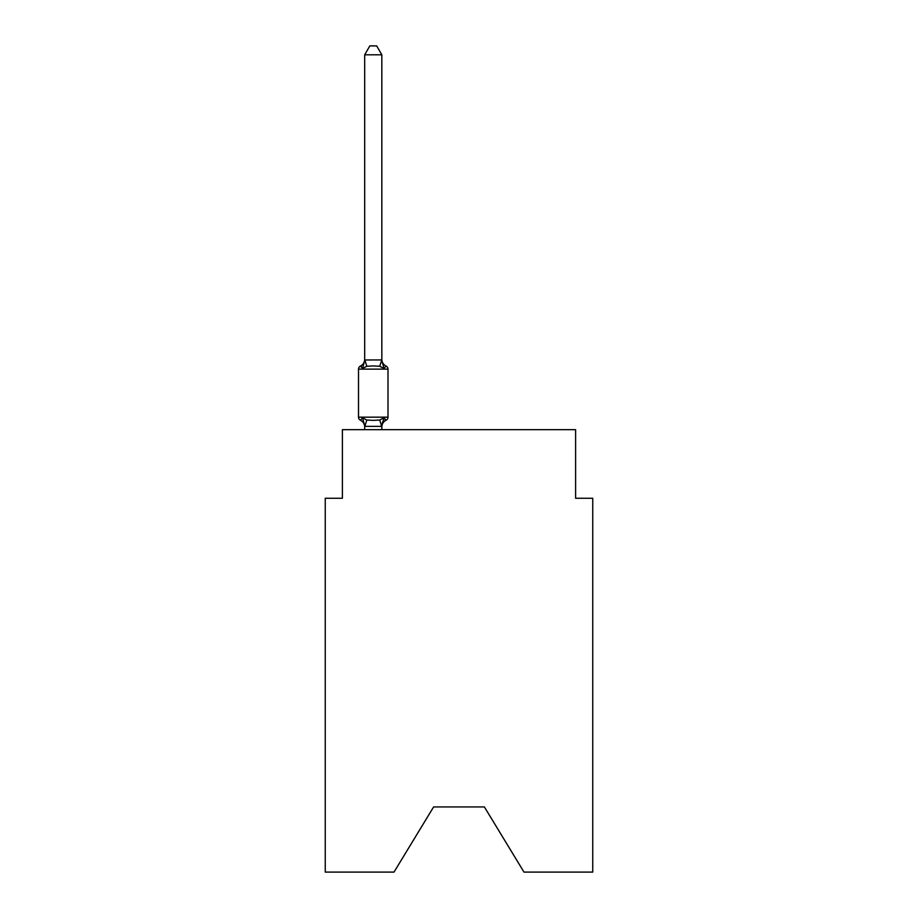 <?xml version="1.0" encoding="UTF-8"?>
<svg xmlns="http://www.w3.org/2000/svg" width="918" height="918" viewBox="0 0 918 918"><rect width="100%" height="100%" fill="white"/><g stroke="black" fill="none" stroke-linecap="round" stroke-linejoin="round"><path stroke-width="1.38" d="M484.383 806.933L523.994 872.1L592.753 872.1L592.753 498.267L575.609 498.267L575.609 429.681L342.391 429.681L342.391 498.267L325.247 498.267L325.247 872.1L394.006 872.1L433.617 806.933L484.383 806.933L433.617 806.933M381.831 427.031A7.551 7.551 0 0 1 386.076 420.237L383.976 417.828L386.076 420.237L383.976 417.828L386.076 420.237L383.976 417.828L386.076 420.237L383.976 417.828L386.076 420.237L383.976 417.828L386.076 420.237L383.976 417.828L386.076 420.237L383.976 417.828L386.076 420.237L383.976 417.828L386.076 420.237L383.976 417.828L386.076 420.237L383.976 417.828L386.076 420.237L383.976 417.828L381.693 426.365L364.825 426.365L362.541 417.828L360.441 420.237A3.431 3.431 0 0 1 358.513 417.162A3.431 3.431 0 0 0 360.441 420.237A3.431 3.431 0 0 1 358.513 417.162A3.431 3.431 0 0 0 360.441 420.237A3.431 3.431 0 0 1 358.513 417.162A3.431 3.431 0 0 0 360.441 420.237A3.431 3.431 0 0 1 358.513 417.162A3.431 3.431 0 0 0 360.441 420.237A3.431 3.431 0 0 1 358.513 417.162A3.431 3.431 0 0 0 360.441 420.237A3.431 3.431 0 0 1 358.513 417.162A3.431 3.431 0 0 0 360.441 420.237A3.431 3.431 0 0 1 358.513 417.162A3.431 3.431 0 0 0 360.441 420.237A3.431 3.431 0 0 1 358.513 417.162A3.431 3.431 0 0 0 360.441 420.237A3.431 3.431 0 0 1 358.513 417.162A3.431 3.431 0 0 0 360.441 420.237A3.431 3.431 0 0 1 358.513 417.162A3.431 3.431 0 0 0 360.441 420.237A3.431 3.431 0 0 1 358.513 417.162A3.431 3.431 0 0 0 360.441 420.237A3.431 3.431 0 0 1 358.513 417.162A3.431 3.431 0 0 0 360.441 420.237A3.431 3.431 0 0 1 358.513 417.162A3.431 3.431 0 0 0 360.441 420.237A3.431 3.431 0 0 1 358.513 417.162A3.431 3.431 0 0 0 360.441 420.237A3.431 3.431 0 0 1 358.513 417.162A3.431 3.431 0 0 0 360.441 420.237A3.431 3.431 0 0 1 358.513 417.162A3.431 3.431 0 0 0 360.441 420.237A3.431 3.431 0 0 1 358.513 417.162A3.431 3.431 0 0 0 360.441 420.237A3.431 3.431 0 0 1 358.513 417.162A3.431 3.431 0 0 0 360.441 420.237A3.431 3.431 0 0 1 358.513 417.162A3.431 3.431 0 0 0 360.441 420.237A3.431 3.431 0 0 1 358.513 417.162A3.431 3.431 0 0 0 360.441 420.237A3.431 3.431 0 0 1 358.513 417.162A3.431 3.431 0 0 0 360.441 420.237L362.541 417.828L360.441 420.237L362.541 417.828L360.441 420.237L362.541 417.828L360.441 420.237L362.541 417.828L360.441 420.237L362.541 417.828L360.441 420.237L362.541 417.828L360.441 420.237L362.541 417.828L360.441 420.237L362.541 417.828L360.441 420.237L362.541 417.828L360.441 420.237L362.541 417.828L360.441 420.237L362.541 417.828L366.821 420.031L373.259 420.375L379.696 420.031L383.976 417.828L386.076 420.237A3.431 3.431 0 0 0 388.004 417.162L388.004 369.139L388.004 417.162A3.431 3.431 0 0 1 386.076 420.237L385.101 419.767L386.076 420.237A3.431 3.431 0 0 0 388.004 417.162L388.004 369.139L388.004 417.162A3.431 3.431 0 0 1 386.076 420.237L385.101 419.767L386.076 420.237A3.431 3.431 0 0 0 388.004 417.162L388.004 369.139L388.004 417.162L388.004 369.139L388.004 417.162L358.513 417.162L358.513 369.139A3.431 3.431 0 0 1 360.441 366.064A3.431 3.431 0 0 0 358.513 369.139A3.431 3.431 0 0 1 360.441 366.064L361.417 366.534L360.441 366.064A3.431 3.431 0 0 0 358.513 369.139A3.431 3.431 0 0 1 360.441 366.064A3.431 3.431 0 0 0 358.513 369.139A3.431 3.431 0 0 1 360.441 366.064L361.417 366.534L360.441 366.064A3.431 3.431 0 0 0 358.513 369.139A3.431 3.431 0 0 1 360.441 366.064A3.431 3.431 0 0 0 358.513 369.139A3.431 3.431 0 0 1 360.441 366.064L361.417 366.534L360.441 366.064A3.431 3.431 0 0 0 358.513 369.139A3.431 3.431 0 0 1 360.441 366.064A3.431 3.431 0 0 0 358.513 369.139A3.431 3.431 0 0 1 360.441 366.064L361.417 366.534L360.441 366.064A3.431 3.431 0 0 0 358.513 369.139A3.431 3.431 0 0 1 360.441 366.064A3.431 3.431 0 0 0 358.513 369.139A3.431 3.431 0 0 1 360.441 366.064L361.417 366.534L360.441 366.064A3.431 3.431 0 0 0 358.513 369.139A3.431 3.431 0 0 1 360.441 366.064A3.431 3.431 0 0 0 358.513 369.139A3.431 3.431 0 0 1 360.441 366.064L361.417 366.534L360.441 366.064A3.431 3.431 0 0 0 358.513 369.139A3.431 3.431 0 0 1 360.441 366.064A3.431 3.431 0 0 0 358.513 369.139A3.431 3.431 0 0 1 360.441 366.064L361.417 366.534L360.441 366.064A3.431 3.431 0 0 0 358.513 369.139A3.431 3.431 0 0 1 360.441 366.064A3.431 3.431 0 0 0 358.513 369.139A3.431 3.431 0 0 1 360.441 366.064L361.417 366.534L360.441 366.064A3.431 3.431 0 0 0 358.513 369.139A3.431 3.431 0 0 1 360.441 366.064A3.431 3.431 0 0 0 358.513 369.139A3.431 3.431 0 0 1 360.441 366.064L361.417 366.534L360.441 366.064A3.431 3.431 0 0 0 358.513 369.139A3.431 3.431 0 0 1 360.441 366.064A3.431 3.431 0 0 0 358.513 369.139A3.431 3.431 0 0 1 360.441 366.064L361.417 366.534L360.441 366.064A3.431 3.431 0 0 0 358.513 369.139A3.431 3.431 0 0 1 360.441 366.064A3.431 3.431 0 0 0 358.513 369.139L388.004 369.139A3.431 3.431 0 0 0 386.076 366.064L383.976 368.474L386.076 366.064L383.976 368.474L386.076 366.064L383.976 368.474L386.076 366.064L383.976 368.474L386.076 366.064L383.976 368.474L386.076 366.064L383.976 368.474L386.076 366.064L383.976 368.474L386.076 366.064L383.976 368.474L386.076 366.064L383.976 368.474L386.076 366.064L383.976 368.474L386.076 366.064L383.976 368.474L386.076 366.064L383.976 368.474L386.076 366.064L383.976 368.474L386.076 366.064L383.976 368.474L386.076 366.064L383.976 368.474L386.076 366.064L383.976 368.474L386.076 366.064L383.976 368.474L386.076 366.064L383.976 368.474L386.076 366.064L383.976 368.474L386.076 366.064L383.976 368.474L386.076 366.064L383.976 368.474L379.696 366.271L373.259 365.926L366.821 366.271L362.541 368.474L360.441 366.064A7.551 7.551 0 0 0 364.687 359.271M381.831 54.816L364.687 54.816L369.828 45.9L376.69 45.9L381.831 54.816L381.831 360.292L383.976 368.474M381.831 426.009L382.634 421.982M381.831 359.982L379.696 366.271M364.687 54.816L364.687 360.292L362.541 368.474L360.441 366.064M364.687 359.982L381.693 359.936M381.831 429.681L381.831 426.319M364.687 429.681L364.687 426.319M364.687 426.009L364.687 427.031A7.551 7.551 0 0 0 360.441 420.237M381.831 359.271A7.551 7.551 0 0 0 386.076 366.064M366.821 420.031L364.825 426.365M379.696 420.031L381.693 426.365M364.825 359.936L366.821 366.271"/></g></svg>
